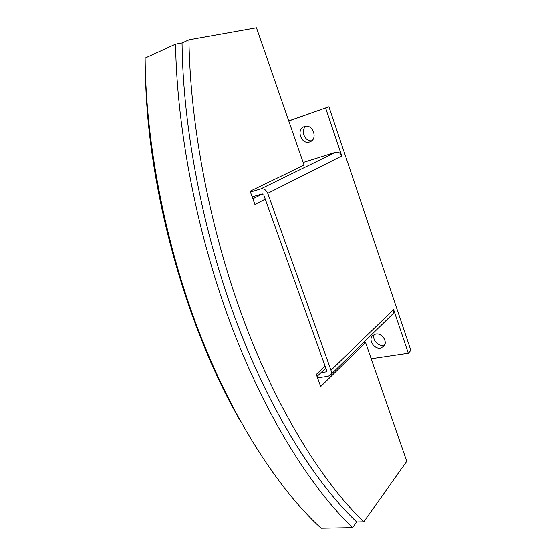 <?xml version="1.0" encoding="UTF-8"?>
<svg xmlns="http://www.w3.org/2000/svg" width="556" height="556" viewBox="0 0 556 556"><rect width="100%" height="100%" fill="white"/><g stroke="black" fill="none" stroke-linecap="round" stroke-linejoin="round"><path stroke-width="0.83" d="M309.678 141.954C301.505 145.074 295.806 129.59 304.09 126.657L304.382 126.546C312.479 123.328 318.324 138.666 310.22 141.745L309.678 141.954M305.876 126.233C300.198 130.41 304.896 141.912 311.784 140.758M380.485 348.049C374.028 349.39 367.94 339.66 372.673 335.56L375.682 334.073C382.055 332.655 388.255 342.287 383.661 346.457L380.485 348.049M374.285 334.483C371.839 339.223 377.732 346.381 383.181 345.269L384.759 344.796M252.181 196.928L261.897 194.023L263.85 195.246L326.587 370.22L326.344 371.63L325.733 371.915L321.048 372.583M250.429 192.084L260.688 188.97C263.815 188.415 266.171 189.881 267.756 193.363L330.98 370.226C331.64 372.284 331.355 373.966 330.125 375.272L327.901 376.322L317.532 377.76M303.159 162.498L335.567 152.302C338.402 151.753 340.474 152.976 341.794 155.972L267.756 193.363M288.772 120.986L328.916 106.752L410.87 350.377L408.319 353.241L393.592 309.574C394.135 311.381 393.836 312.882 392.689 314.084L330.125 375.272M408.319 353.241L371.193 358.717M328.916 106.752L288.745 120.902M325.621 108.01L341.794 155.972M265.268 199.187L254.919 204.504L250.124 191.236L304.069 165.111L256.462 27.8L188.95 39.858C190.117 126.58 210.495 231.449 244.188 321.493C278.035 411.53 322.549 482.226 363.812 521.785L356.695 521.945L352.587 527.623C310.748 487.487 265.851 416.632 231.692 326.601C197.693 236.564 177.016 131.675 175.55 44.188L182.048 43.007C183.007 129.291 203.211 233.478 236.849 322.925C270.647 412.364 315.238 482.615 356.695 521.945M252.862 198.819L262.488 193.995M239.469 419.453C186.163 326.754 147.701 189.005 145.526 76.401M325.809 368.051L317.038 376.398M363.812 521.785L406.763 461.32L365.556 342.468L320.701 386.538L316.308 374.376L325.093 366.057M182.048 43.007L188.95 39.858M352.587 527.623L321.062 528.2C278.445 489.065 233.277 420.218 199.389 332.835C165.653 245.432 145.714 143.58 145.13 58.102L175.55 44.188M365.556 342.468L363.29 342.837M326.664 371.026L325.733 371.915M335.567 152.302L260.688 188.97M393.592 309.574L330.98 370.226"/></g></svg>
